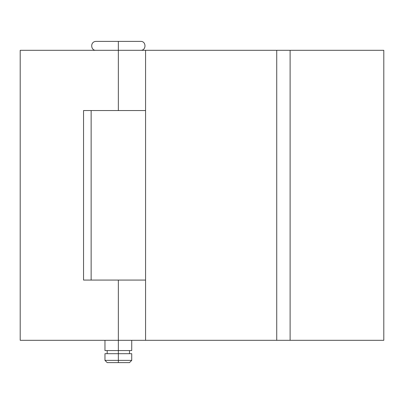 <?xml version="1.0" encoding="UTF-8"?>
<svg xmlns="http://www.w3.org/2000/svg" width="404" height="404" viewBox="0 0 404 404"><rect width="100%" height="100%" fill="white"/><g stroke="black" fill="none" stroke-linecap="round" stroke-linejoin="round"><path stroke-width="0.61" d="M118.352 360.378L118.352 362.61L129.502 362.61L118.352 362.61L118.352 360.378L131.734 360.378L118.352 360.378L118.352 353.687L118.352 360.378L104.964 360.378L118.352 360.378M131.734 353.687L118.352 353.687L118.352 350.561L118.352 353.687L131.734 353.687L131.734 360.378L129.502 362.61M145.566 50.313L276.73 50.313L145.566 50.313L145.566 110.544L118.352 110.544L145.566 110.544L145.566 280.073L83.552 280.073L83.552 110.544L118.352 110.544L118.352 50.313L20.2 50.313L20.2 340.304L20.2 50.313L145.566 50.313L118.352 50.313L118.352 41.39L96.041 41.39L140.658 41.39L118.352 41.39L118.352 110.544L83.552 110.544L83.552 280.073L118.352 280.073L118.352 350.561L131.734 350.561L118.352 350.561L118.352 340.304L383.8 340.304L290.112 340.304L290.112 50.313L383.8 50.313L383.8 340.304L383.8 50.313L276.73 50.313L290.112 50.313L290.112 340.304L145.566 340.304L145.566 280.073L118.352 280.073L118.352 340.304L20.2 340.304L145.566 340.304M104.964 350.561L118.352 350.561L104.964 350.561L104.964 340.304M104.964 353.687L118.352 353.687L104.964 353.687L104.964 360.378L107.196 362.61L118.352 362.61L107.196 362.61M276.73 50.313L276.73 340.304L276.73 50.313M145.526 110.544L120.437 110.544M115.539 280.073L145.526 280.073M129.502 350.561L129.502 353.687M131.734 340.304L131.734 350.561M140.658 50.313C146.415 50.581 146.415 41.127 140.658 41.39M96.041 41.39C89.774 41.597 90.774 50.838 96.041 50.313M107.196 350.561L107.196 353.687M91.137 110.544L91.137 280.073"/></g></svg>
